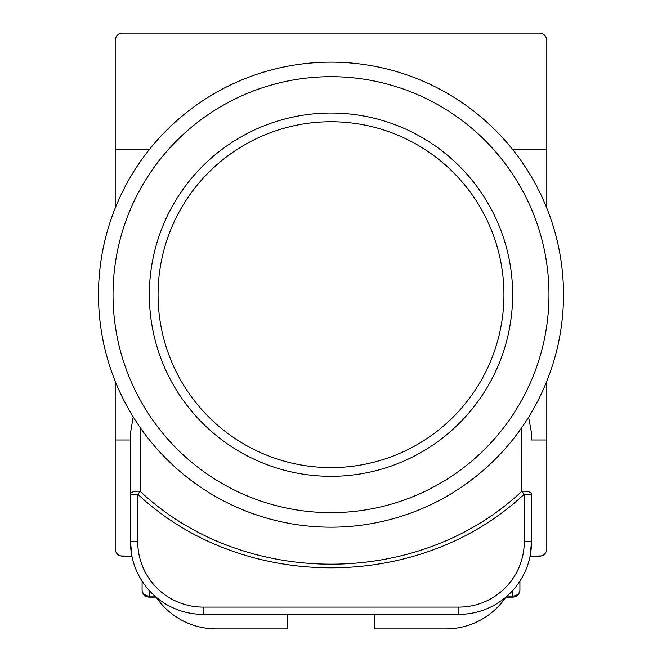 <?xml version="1.0" encoding="UTF-8"?>
<svg xmlns="http://www.w3.org/2000/svg" width="662" height="662" viewBox="0 0 662 662"><rect width="100%" height="100%" fill="white"/><g stroke="black" fill="none" stroke-linecap="round" stroke-linejoin="round"><path stroke-width="0.99" d="M149.496 149.355L115.205 149.355L115.205 40.365C115.668 35.988 118.084 33.563 122.47 33.1L539.53 33.1C543.916 33.563 546.332 35.988 546.795 40.365L546.795 149.355L512.504 149.355M528.624 417.168L531.536 433.089L531.536 439.99L546.795 439.99L546.795 548.972C546.332 553.358 543.916 555.782 539.53 556.245L530.072 556.245L531.536 541.706A72.654 72.654 0 0 1 458.882 614.369L203.118 614.369A72.654 72.654 0 0 1 130.464 541.706L130.464 433.089L132.971 418.078M546.795 149.355L546.795 208.116M546.795 381.229L546.795 439.99M115.205 149.355L115.205 208.116M115.205 381.229L115.205 548.972C115.668 553.358 118.084 555.782 122.47 556.245L131.928 556.245L130.464 541.706A72.654 72.654 0 0 0 203.118 614.369L203.118 607.104L458.882 607.104A65.389 65.389 0 0 0 524.271 541.706L524.271 494.175C419.418 592.366 242.582 592.349 137.729 494.175L137.729 541.706A65.389 65.389 0 0 0 203.118 607.104M130.464 439.99L115.205 439.99M531.536 433.089L531.536 439.99M140.675 428.223L140.245 491.369C243.649 588.452 418.351 588.46 521.755 491.369A7.265 2.996 180 0 1 531.536 494.175L531.536 541.706A72.654 72.654 0 0 1 458.882 614.369L458.882 607.104M130.464 494.175L137.729 494.175L140.245 491.369A7.265 2.996 180 0 0 130.464 494.175L130.464 433.089M531.536 494.175L524.271 494.175L521.755 491.369L521.325 428.347M287.407 614.369L287.407 628.9L216.201 628.9A72.654 72.654 0 0 1 156.141 597.141M505.859 597.141A72.654 72.654 0 0 1 445.799 628.9L374.593 628.9L374.593 614.369M541.706 555.906L530.072 556.245M131.928 556.245L120.294 555.906M507.109 596.057L512.645 596.057A7.265 6.206 180 0 0 519.91 589.85L519.91 581.137L519.91 589.85A7.265 7.265 0 0 1 512.645 597.116L505.884 597.116M156.116 597.116L149.355 597.116L149.355 596.057A7.265 6.206 180 0 1 142.09 589.85L142.09 581.137L142.09 589.85A7.265 7.265 0 0 0 149.355 597.116M331 62.162A232.511 232.511 0 0 1 563.511 294.673A232.511 232.511 0 0 1 331 527.175A232.511 232.511 0 0 1 98.489 294.673A232.511 232.511 0 0 1 331 62.162A232.511 232.511 0 0 0 98.489 294.673A232.511 232.511 0 0 0 331 527.175M331 113.028A181.645 181.645 0 0 0 149.355 294.673A181.645 181.645 0 0 0 331 476.317A181.645 181.645 0 0 0 512.645 294.673A181.645 181.645 0 0 0 331 113.028M331 467.595A172.931 172.931 0 0 0 503.931 294.673A172.931 172.931 0 0 0 331 121.742A172.931 172.931 0 0 0 158.069 294.673A172.931 172.931 0 0 0 331 467.595M137.729 541.706L130.464 541.706M524.271 541.706L531.536 541.706M512.645 597.116L512.645 590.578M149.355 590.578L149.355 596.057L154.891 596.057M331 512.645A217.972 217.972 0 0 0 548.972 294.673A217.972 217.972 0 0 0 331 76.693A217.972 217.972 0 0 0 113.028 294.673A217.972 217.972 0 0 0 331 512.645"/></g></svg>
